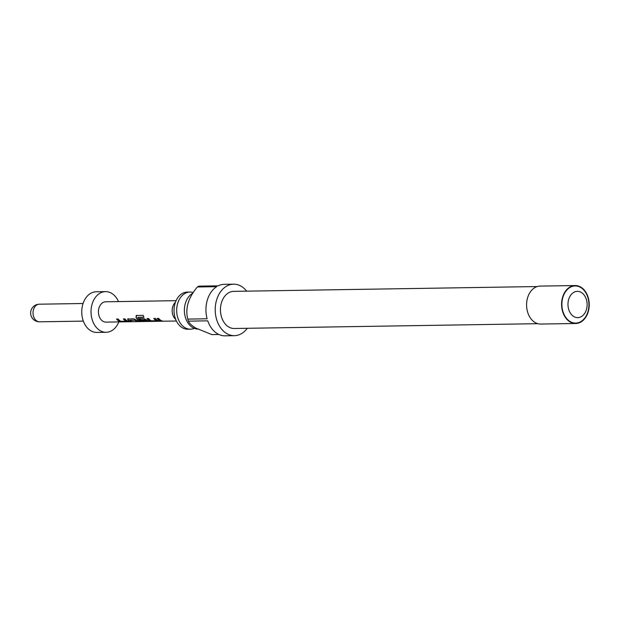 <?xml version="1.0" encoding="UTF-8"?>
<svg xmlns="http://www.w3.org/2000/svg" width="620" height="620" viewBox="0 0 620 620"><rect width="100%" height="100%" fill="white"/><g stroke="black" fill="none" stroke-linecap="round" stroke-linejoin="round"><path stroke-width="0.93" d="M193.231 292.562A18.569 13.524 89.1 0 0 189.906 292.051A18.569 13.524 89.1 0 0 176.901 307.063A18.569 13.524 89.1 0 0 185.101 327.74A18.569 13.524 89.1 0 0 190.495 329.189A18.569 13.524 89.1 0 0 194.331 328.36M126.589 321.129L126.589 321.129A9.897 7.208 -90.9 0 1 125.736 320.718A9.897 7.208 -90.9 0 1 123.667 318.928M128.363 321.175L119.986 321.315A9.897 7.208 -90.9 0 1 118.924 320.827A9.897 7.208 -90.9 0 1 116.855 319.037M138.585 321.323L138.43 321.323A9.897 7.208 -90.9 0 1 135.873 320.563A9.897 7.208 -90.9 0 1 135.044 319.998L134.943 320.23A10.168 7.401 -90.9 0 0 135.803 320.811A10.168 7.401 -90.9 0 0 138.43 321.594L139.988 321.571A10.168 7.401 -90.9 0 1 137.361 320.788A10.168 7.401 -90.9 0 1 136.315 320.052L133.625 318.773L127.542 319.122M131.773 321.431L131.618 321.431A9.897 7.208 -90.9 0 1 129.061 320.672A9.897 7.208 -90.9 0 1 128.046 319.951L127.945 320.183A10.168 7.401 -90.9 0 0 128.991 320.92A10.168 7.401 -90.9 0 0 131.618 321.703L133.176 321.679A10.168 7.401 -90.9 0 1 130.549 320.897A10.168 7.401 -90.9 0 1 129.696 320.315L134.943 320.23M146.994 321.106L147.041 320.803A9.897 7.208 -90.9 0 1 146.188 320.401A9.897 7.208 -90.9 0 1 145.351 319.835L145.258 320.067A10.168 7.401 -90.9 0 0 146.111 320.649A10.168 7.401 -90.9 0 0 146.987 321.067L141.74 321.152A10.168 7.401 -90.9 0 1 140.856 320.734A10.168 7.401 -90.9 0 1 137.803 317.502L144.011 317.285A10.168 7.401 -90.9 0 1 143.174 315.317L136.129 315.557M148.637 320.858L140.267 320.99A9.897 7.208 -90.9 0 1 139.206 320.509A9.897 7.208 -90.9 0 1 136.098 317.13L135.935 317.285A10.168 7.401 -90.9 0 0 139.128 320.757A10.168 7.401 -90.9 0 0 140.221 321.253L148.591 321.121A10.168 7.401 -90.9 0 1 147.498 320.625A10.168 7.401 -90.9 0 1 146.452 319.889L143.77 318.61L139.299 318.68A10.168 7.401 -90.9 0 0 140.624 320.06L145.258 320.067M145.351 319.835L140.717 319.827A9.897 7.208 -90.9 0 1 139.577 318.68M157.007 320.649L157.007 320.649A9.897 7.208 -90.9 0 1 156.155 320.238A9.897 7.208 -90.9 0 1 154.085 318.447M158.782 320.695L150.404 320.827A9.897 7.208 -90.9 0 1 149.343 320.346A9.897 7.208 -90.9 0 1 147.281 318.556M162.192 320.951L162.037 320.951A9.897 7.208 -90.9 0 1 159.48 320.183A9.897 7.208 -90.9 0 1 157.418 318.393M197.602 329.057A18.569 13.524 -90.9 0 1 192.789 327.624A18.569 13.524 -90.9 0 1 184.373 310.31A18.569 13.524 -90.9 0 1 192.789 293.237M247.272 328.29A25.753 18.755 -90.9 0 1 234.383 335.676A25.753 18.755 -90.9 0 1 226.897 333.676A25.753 18.755 -90.9 0 1 215.528 304.994A25.753 18.755 -90.9 0 1 233.57 284.177L224.285 284.324A25.753 18.755 89.1 0 0 218.162 285.843L198.85 286.146A25.753 18.755 89.1 0 0 197.362 286.983C188.255 297.817 185.062 308.52 187.79 319.099A25.753 18.755 89.1 0 0 188.418 321.144C189.17 323.175 191.541 325.446 195.517 327.949L211.908 334.614L218.938 334.498M233.57 284.177A25.753 18.755 -90.9 0 1 241.056 286.176A25.753 18.755 -90.9 0 1 246.683 291.152M197.362 286.983L216.674 286.68A25.753 18.755 89.1 0 0 207.103 318.788L187.79 319.099M188.418 321.144L207.731 320.835A25.753 18.755 89.1 0 0 217.612 333.824A25.753 18.755 89.1 0 0 225.099 335.823L234.383 335.676M190.495 329.189L187.845 329.228A18.569 13.524 -90.9 0 1 182.443 327.786A18.569 13.524 -90.9 0 1 174.251 307.101A18.569 13.524 -90.9 0 1 187.256 292.097L189.906 292.051M537.858 323.687L234.275 328.492A18.569 13.524 -90.9 0 1 228.873 327.05A18.569 13.524 -90.9 0 1 220.674 306.365A18.569 13.524 -90.9 0 1 233.686 291.361L537.269 286.548M570.191 322.02A18.98 13.818 -90.9 0 1 561.813 300.886A18.98 13.818 -90.9 0 1 575.104 285.549A18.98 13.818 -90.9 0 1 580.622 287.021A18.98 13.818 -90.9 0 1 589 308.156A18.98 13.818 -90.9 0 1 575.709 323.493A18.98 13.818 -90.9 0 1 570.191 322.02M575.709 323.493L540.71 324.051A18.98 13.818 -90.9 0 1 535.192 322.571A18.98 13.818 -90.9 0 1 526.814 301.436A18.98 13.818 -90.9 0 1 540.105 286.099L575.104 285.549M581.165 292.361A13.144 9.579 89.1 0 0 568.679 299.398A13.144 9.579 89.1 0 0 573.934 316.611A13.144 9.579 89.1 0 0 586.419 309.574A13.144 9.579 89.1 0 0 581.165 292.361M570.299 321.64A18.569 13.524 -90.9 0 1 562.882 297.337A18.569 13.524 -90.9 0 1 580.514 287.393A18.569 13.524 -90.9 0 1 587.931 311.697A18.569 13.524 -90.9 0 1 570.299 321.64M175.669 319.378A10.168 7.401 -90.9 0 1 175.398 302.328M176.39 321.005L105.997 322.121A10.168 7.401 -90.9 0 1 103.044 321.331A10.168 7.401 -90.9 0 1 98.557 310.008A10.168 7.401 -90.9 0 1 105.671 301.793L176.072 300.677M119.986 321.315L119.939 321.579A10.168 7.401 -90.9 0 1 118.846 321.083A10.168 7.401 -90.9 0 1 116.568 319.044L118.133 319.021A10.168 7.401 -90.9 0 0 120.404 321.051A10.168 7.401 -90.9 0 0 121.288 321.47L126.542 321.431M126.542 321.392A10.168 7.401 -90.9 0 1 125.658 320.974A10.168 7.401 -90.9 0 1 123.38 318.936L124.946 318.913A10.168 7.401 -90.9 0 0 127.216 320.951A10.168 7.401 -90.9 0 0 128.317 321.439L128.317 321.439M128.169 318.858L127.945 320.183M136.617 315.417L135.935 317.285M150.404 320.827L150.366 321.09A10.168 7.401 -90.9 0 1 149.265 320.594A10.168 7.401 -90.9 0 1 146.994 318.564L148.552 318.533A10.168 7.401 -90.9 0 0 150.831 320.571A10.168 7.401 -90.9 0 0 151.706 320.99L156.961 320.951M156.961 320.912A10.168 7.401 -90.9 0 1 156.077 320.494A10.168 7.401 -90.9 0 1 153.806 318.455L155.364 318.424A10.168 7.401 -90.9 0 0 157.643 320.463A10.168 7.401 -90.9 0 0 158.736 320.959L158.736 320.959M159.41 320.439A10.168 7.401 -90.9 0 1 157.131 318.401L158.689 318.378A10.168 7.401 -90.9 0 0 160.968 320.416A10.168 7.401 -90.9 0 0 163.595 321.199L162.037 321.222A10.168 7.401 -90.9 0 1 159.41 320.439M150.366 321.09L158.813 321.005M119.939 321.579L128.394 321.486M118.823 321.92A20.328 14.81 -90.9 0 1 106.159 332.281A20.328 14.81 -90.9 0 1 100.246 330.7A20.328 14.81 -90.9 0 1 91.272 308.062A20.328 14.81 -90.9 0 1 105.516 291.625A20.328 14.81 -90.9 0 1 111.422 293.206A20.328 14.81 -90.9 0 1 118.498 301.591M106.159 332.281L96.875 332.428A20.328 14.81 -90.9 0 1 90.962 330.847A20.328 14.81 -90.9 0 1 81.987 308.21A20.328 14.81 -90.9 0 1 96.232 291.772L105.516 291.625M136.795 315.309L136.098 317.13M143.925 317.13L137.842 317.378M128.301 318.665L128.046 319.951M134.742 320.153L129.704 320.238M83.065 303.506L39.3 304.195A8.812 6.417 89.1 0 0 33.503 309.597A8.812 6.417 89.1 0 0 37.022 321.129A8.812 6.417 89.1 0 0 39.579 321.819L83.344 321.121M39.3 304.195A8.812 8.812 0 0 0 31 310.488A8.812 8.812 0 0 0 39.579 321.819"/></g></svg>
